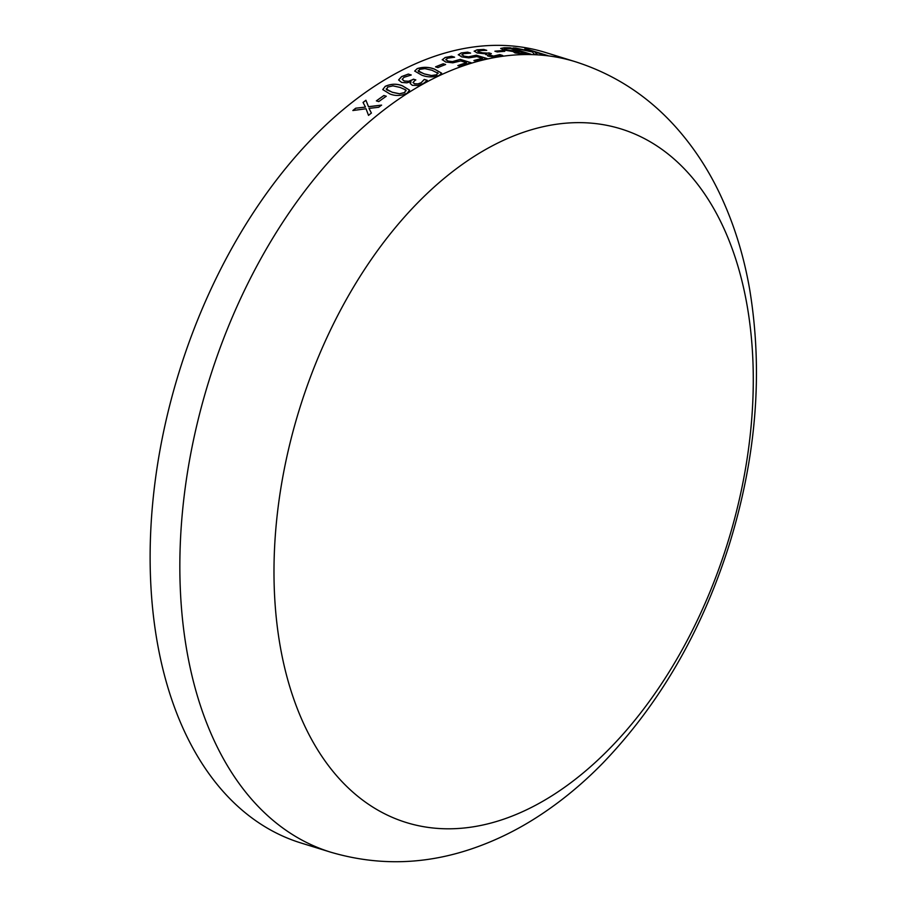 <?xml version="1.0" encoding="UTF-8"?>
<svg xmlns="http://www.w3.org/2000/svg" width="907" height="907" viewBox="0 0 907 907"><rect width="100%" height="100%" fill="white"/><g stroke="black" fill="none" stroke-linecap="round" stroke-linejoin="round"><path stroke-width="1.36" d="M300.92 842.966A413.728 255.604 -72.8 0 1 179.053 372.165A413.728 255.604 -72.8 0 1 545.549 52.504L575.265 61.699A413.728 255.604 -72.8 0 0 208.769 381.359A413.728 255.604 -72.8 0 0 330.636 852.161L300.92 842.966M500.698 48.422L504.201 47.776A413.728 255.604 -72.8 0 1 510.414 47.844L531.389 54.341A413.728 255.604 -72.8 0 0 526.23 54.261L514.972 52.923L513.056 51.529L503.555 49.953L500.698 48.422M502.387 50.588L504.78 51.325A413.728 255.604 -72.8 0 0 497.263 51.948L494.882 51.211A413.728 255.604 -72.8 0 1 502.387 50.588L504.553 51.336M474.18 51.291L477.116 49.874L483.805 49.522L486.537 50.373L479.588 50.52L477.74 51.37L484.1 53.309L487.887 53.059A413.728 255.604 -72.8 0 1 488.986 52.889L491.367 53.626A413.728 255.604 -72.8 0 0 490.54 53.751L488.544 54.567L493.567 56.075L499.7 54.613A413.728 255.604 -72.8 0 1 499.825 54.601L502.75 55.508L493.612 56.96L487.875 56.075L486.413 53.898L477.184 52.991L474.191 51.064M474.191 51.211L477.127 49.794L483.816 49.443L486.742 50.35A413.728 255.604 -72.8 0 0 486.56 50.373M477.728 51.382L479.882 52.663L487.875 53.139A413.649 255.559 -72.8 0 1 488.975 52.969L491.186 53.66M485.755 54.624L486.606 53.955L485.755 54.658M458.33 54.908L461.187 53.025L467.604 52.232L470.461 53.116L463.67 53.672L461.856 54.839L464.214 56.177L468.488 56.812L476.3 55.214L487.184 58.581A413.728 255.604 -72.8 0 0 476.288 61.257L473.896 60.52A413.728 255.604 -72.8 0 1 482.479 58.354L476.799 56.597L468.851 57.889L461.674 56.869L458.33 54.601M458.341 54.828L461.187 52.946L467.615 52.153L470.62 53.082A413.728 255.604 -72.8 0 0 470.45 53.128M461.844 54.715L464.203 56.257L468.488 56.892L476.288 55.293L487.025 58.615M442.276 59.794L445.144 57.492L451.607 56.245L454.611 57.186A413.728 255.604 -72.8 0 0 454.441 57.232L447.627 58.195L445.802 59.635L448.149 61.064L452.434 61.597L460.28 59.363L471.164 62.73A413.728 255.604 -72.8 0 0 460.212 66.347L457.831 65.61A413.728 255.604 -72.8 0 1 466.447 62.708L460.767 60.95L452.797 62.821L445.609 61.982L442.265 59.567M445.791 59.715L448.149 61.143L452.434 61.676L460.28 59.443L471.039 62.776M443.24 63.785L445.632 64.522A413.728 255.604 -72.8 0 0 437.934 67.594L435.541 66.857A413.728 255.604 -72.8 0 1 443.24 63.785L445.518 64.567M417.141 68.637C423.115 66.755 428.92 66.914 434.555 69.125L441.63 73.15L439.169 75.451C433.206 77.435 427.412 77.344 421.766 75.168L414.68 71.052L417.141 68.705C423.115 66.823 428.92 66.993 434.555 69.204L441.63 73.195M401.597 82.424L398.604 79.952L401.586 76.585L408.331 74.068L411.256 74.975A413.728 255.604 -72.8 0 0 411.075 75.077L404.046 77.288L402.164 79.351L404.318 80.995L408.535 81.256L412.345 79.793A413.728 255.604 -72.8 0 1 413.445 79.181L415.837 79.929A413.728 255.604 -72.8 0 0 414.998 80.394L412.98 82.537L414.59 83.773L418.002 83.886L421.143 82.718L424.215 79.476A413.728 255.604 -72.8 0 1 424.329 79.419L427.265 80.326L423.433 83.512L418.036 85.496L412.3 85.315L410.191 83.478L410.837 81.743L406.835 82.832L401.597 82.424M385.146 86.38C391.064 83.716 396.847 83.535 402.493 85.836L409.579 90.133L407.186 93.194C401.279 95.961 395.509 96.21 389.863 93.943L382.754 89.578L385.158 86.448C391.076 83.784 396.858 83.603 402.493 85.916L409.579 90.167M383.899 95.507L386.28 96.244A413.728 255.604 -72.8 0 0 378.763 101.607L376.371 100.87A413.728 255.604 -72.8 0 1 383.899 95.507L386.212 96.289M355.691 108.216L365.476 107.071L363.038 102.446A413.728 255.604 -72.8 0 1 365.918 100.258L368.491 106.675L381.586 105.11A413.728 255.604 -72.8 0 0 378.707 107.275L368.99 108.398L371.394 113.035A413.728 255.604 -72.8 0 0 368.525 115.382L366.043 108.761L352.857 110.529A413.728 255.604 -72.8 0 1 355.691 108.216L365.476 107.071M515.788 48.094L532.443 51.642L524.802 48.899A413.728 255.604 -72.8 0 1 526.99 49.171L547.964 55.656A413.728 255.604 -72.8 0 0 545.776 55.384L534.835 52.005L537.329 54.624A413.728 255.604 -72.8 0 0 534.506 54.465L532.432 51.971L513.09 47.946A413.728 255.604 -72.8 0 1 515.788 48.094L532.443 51.642M504.655 818.851A363.038 224.29 -72.8 0 1 310.738 376.224A363.038 224.29 -72.8 0 1 725.521 232.056A363.038 224.29 -72.8 0 1 504.655 818.851M525.232 49.035A413.649 255.559 -72.8 0 1 526.967 49.25L547.477 55.599M534.835 52.005L537.307 54.703M513.634 48.06A413.649 255.559 -72.8 0 1 515.766 48.173M363.061 102.502A413.649 255.559 -72.8 0 1 365.929 100.326L368.503 106.743L381.598 105.178M368.99 108.398L371.417 113.103M352.982 110.518A413.649 255.559 -72.8 0 1 355.714 108.284M376.45 100.892A413.649 255.559 -72.8 0 1 383.91 95.575M382.765 89.612L385.158 86.448M386.167 88.999L392.391 92.333L399.556 93.829L404.805 92.537L405.656 89.895M406.177 90.779L405.656 89.827L399.953 87.389L392.89 85.859L387.538 87.117L386.688 89.793L392.38 92.253L399.545 93.761L404.794 92.457L405.656 89.827M386.699 89.861L386.155 88.92M398.615 80.031L401.586 76.664L408.331 74.147L411.166 75.032M402.164 79.351L404.329 81.074L408.535 81.335L412.345 79.873A413.649 255.559 -72.8 0 1 413.456 79.26L415.757 79.975M412.98 82.537L414.601 83.841L418.002 83.966L421.143 82.786L424.215 79.555A413.649 255.559 -72.8 0 1 424.34 79.487L427.22 80.383M410.191 83.523L411.041 81.811M414.68 71.086L417.141 68.705M418.104 70.803L424.329 73.966L431.494 75.587L436.789 74.793L437.684 72.662M438.194 73.388L431.993 70.27L424.918 68.626L419.522 69.374L418.637 71.54L424.317 73.898L431.494 75.519L436.789 74.714L437.684 72.583M418.649 71.619L418.104 70.735M435.655 66.891A413.649 255.559 -72.8 0 1 443.24 63.864M442.276 59.873L445.144 57.572L451.595 56.325L454.475 57.22M457.944 65.644A413.649 255.559 -72.8 0 1 466.447 62.787L466.447 62.708M474.032 60.565A413.649 255.559 -72.8 0 1 482.479 58.433L482.479 58.354M488.533 54.647L493.555 56.155L499.689 54.692A413.649 255.559 -72.8 0 1 499.814 54.681L502.659 55.565M495.075 51.28A413.649 255.559 -72.8 0 1 502.376 50.667M500.687 48.502L504.19 47.856A413.649 255.559 -72.8 0 1 510.403 47.924L531.083 54.329M505.913 49.896L514.564 50.985A413.649 255.559 -72.8 0 1 518.248 50.996L510.573 48.536A413.728 255.604 -72.8 0 0 507.467 48.513L504.19 48.842L505.913 49.896L514.575 50.894A413.728 255.604 -72.8 0 1 518.271 50.917M517.069 52.821L523.974 53.604A413.649 255.559 -72.8 0 1 526.752 53.626L520.652 51.654A413.728 255.604 -72.8 0 0 517.648 51.631L515.403 51.88L517.069 52.821L523.997 53.524A413.728 255.604 -72.8 0 1 526.763 53.547M515.403 51.88L517.081 52.731M504.19 48.842L505.925 49.817M330.636 852.161C378.332 866.196 426.256 864.79 474.384 847.92C496.424 840.199 517.636 829.746 537.998 816.549C561.036 801.618 582.691 783.75 602.985 762.957C659.604 703.934 701.587 631.521 728.933 545.719C756.347 457.672 763.275 372.312 749.715 289.639C743.819 255.547 733.967 223.848 720.169 194.563C708.616 170.085 694.229 148.056 677.03 128.488C648.947 96.652 615.025 74.397 575.265 61.699"/></g></svg>
